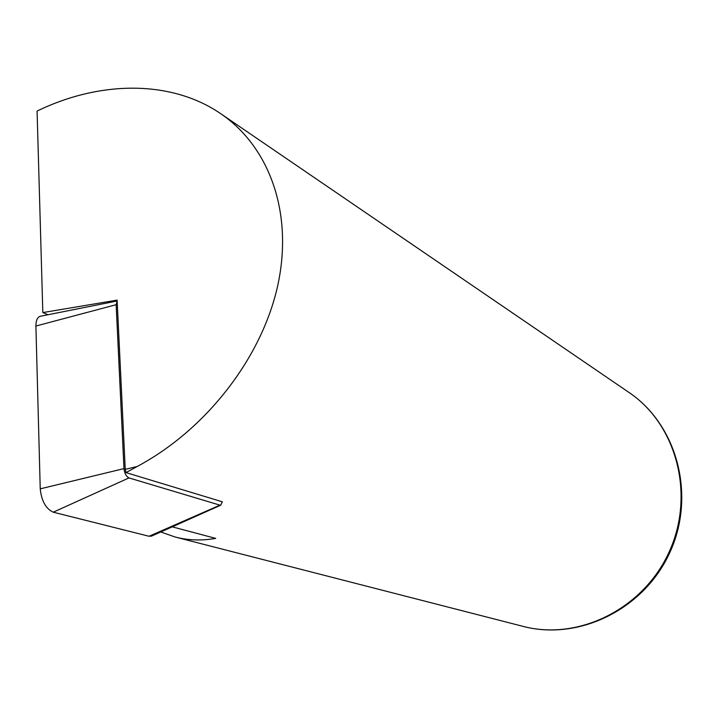<?xml version="1.0" encoding="UTF-8"?>
<svg xmlns="http://www.w3.org/2000/svg" width="718" height="718" viewBox="0 0 718 718"><rect width="100%" height="100%" fill="white"/><g stroke="black" fill="none" stroke-linecap="round" stroke-linejoin="round"><path stroke-width="1.08" d="M117.16 300.977L41.671 316.01C37.857 316.27 35.936 319.609 35.9 326.035L40.235 488.841C41.527 501.011 45.862 508.793 53.249 512.185L128.962 477.919C126.215 476.501 124.555 473.395 123.972 468.612L116.145 304.692L117.16 301.111M152.548 535.646L149.048 536.265L53.249 512.185M222.329 501.801L220.686 505.203L219.959 505.149L128.962 477.919M42.829 312.572L37.076 111.075C100.556 80.219 171.943 79.958 221.108 113.956C269.537 147.145 293.402 212.923 277.848 285.046C262.187 357.052 206.712 429.373 137.192 466.485L126 472.597L125.246 469.366L117.115 300.124L42.829 312.572L48.043 314.744M172.248 526.841L215.696 538.383C201.704 540.851 188.224 540.403 175.264 537.046L160.76 531.975M222.374 501.819L126 472.597M40.235 488.841L123.972 468.612M35.9 326.035L116.145 304.692M149.048 536.265L219.959 505.149M137.192 466.485L125.246 469.366M629.156 392.575C677.325 425.11 696.02 495.483 669.984 552.178C644.414 609.061 579.103 641.255 522.91 626.338C578.277 641.102 643.454 609.008 669.194 551.828C695.347 494.837 676.679 424.598 629.156 392.575L221.108 113.956M220.686 505.203L151.022 536.328M522.91 626.338L175.264 537.046"/></g></svg>
